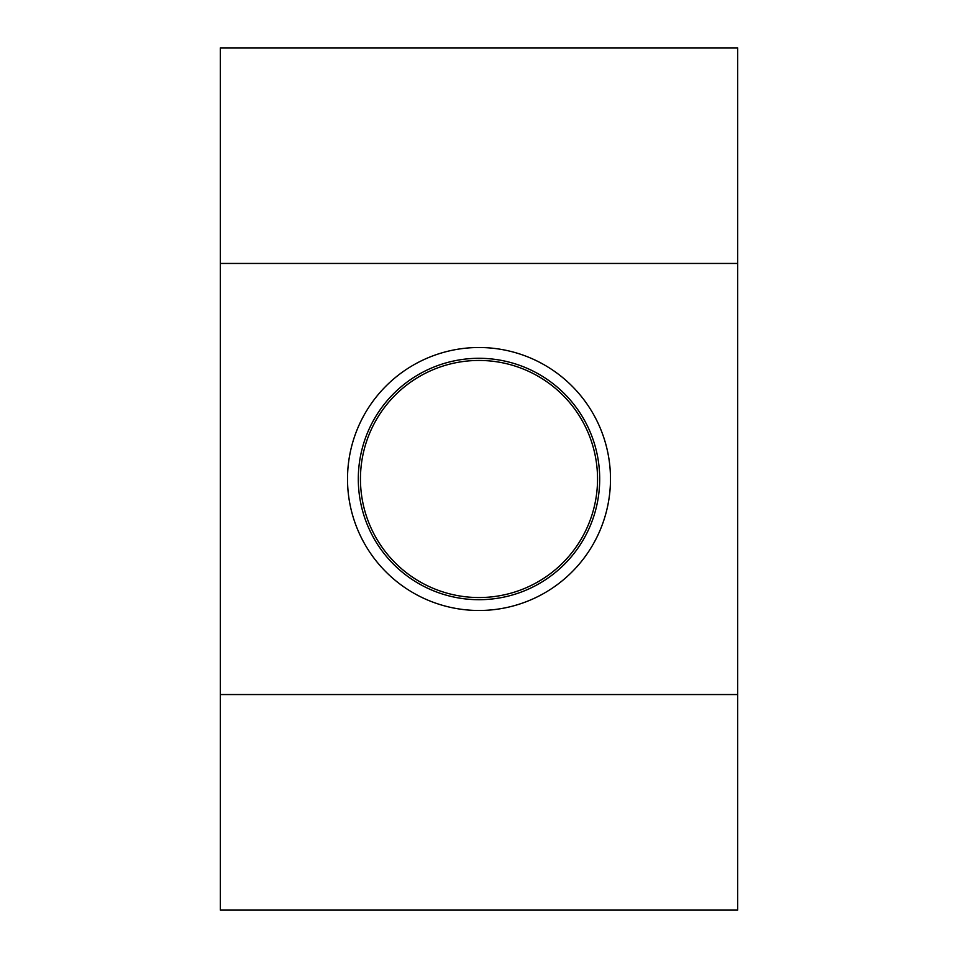 <?xml version="1.0" encoding="UTF-8"?>
<svg xmlns="http://www.w3.org/2000/svg" width="958" height="958" viewBox="0 0 958 958"><rect width="100%" height="100%" fill="white"/><g stroke="black" fill="none" stroke-linecap="round" stroke-linejoin="round"><path stroke-width="1.44" d="M549.557 381.068A120.708 120.708 0 0 1 576.932 549.557A120.708 120.708 0 0 1 408.443 576.932A120.708 120.708 0 0 1 381.068 408.443A120.708 120.708 0 0 1 549.557 381.068M409.701 575.183A118.552 118.552 0 0 0 575.183 548.299A118.552 118.552 0 0 0 548.299 382.817A118.552 118.552 0 0 0 382.817 409.701A118.552 118.552 0 0 0 409.701 575.183M610.486 479A131.486 131.486 0 0 1 479 610.486A131.486 131.486 0 0 1 347.514 479A131.486 131.486 0 0 1 479 347.514A131.486 131.486 0 0 1 610.486 479M737.66 694.55L737.66 47.9L220.34 47.9L220.34 910.1L737.66 910.1L737.66 694.55L220.34 694.55M737.66 263.45L220.34 263.45"/></g></svg>
